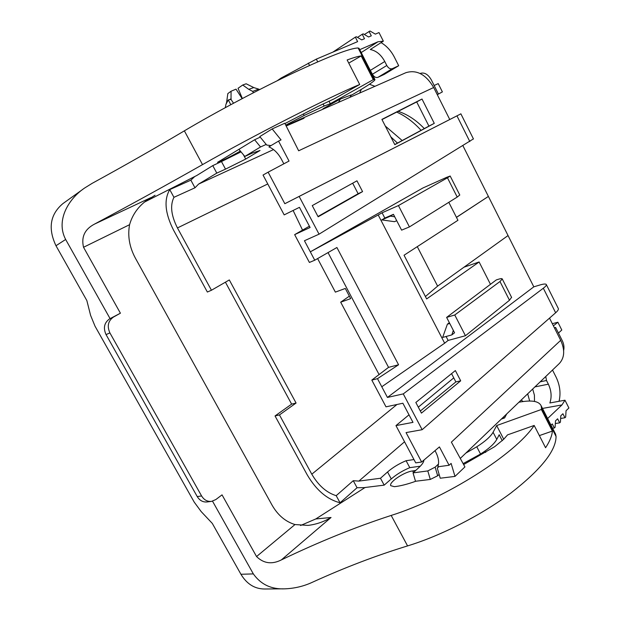 <?xml version="1.0" encoding="UTF-8"?>
<svg xmlns="http://www.w3.org/2000/svg" width="620" height="620" viewBox="0 0 620 620"><rect width="100%" height="100%" fill="white"/><g stroke="black" fill="none" stroke-linecap="round" stroke-linejoin="round"><path stroke-width="0.93" d="M423.925 460.125L423.91 460.094C423.863 462.024 422.15 464.55 418.779 467.666L413.052 472.889L427.8 470.929L435.139 467.154L437.666 475.772L430.296 479.438L427.8 470.929M438.511 464.031L435.139 467.154M340.054 502.774C327.228 499.495 316.285 490.203 307.233 474.881L275.04 415.95L279.457 414.92L311.798 474.199C318.447 485.545 326.577 492.699 336.195 495.675L340.054 502.774L357.058 487.731L353.26 480.702L358.841 481.104L380.478 478.253L387.554 471.975C392.801 467.449 398.986 463.698 406.092 460.714L413.974 459.552M266.189 144.421L260.54 146.971L254.619 139.763L259.733 137.361M241.025 151.869L221.472 161.556L225.517 169.128L245.706 159.053L260.051 150.466L251.976 153.21L244.83 156.449L260.54 146.971M225.517 169.128L216.791 173.112L198.571 184.109L194.982 187.79L190.867 180.172L169.748 189.612L173.941 197.323C169.973 205.313 171.136 215.52 177.444 227.935L267.762 183.954M549.521 318.122L560.682 340.341C565.037 349.913 564.626 357.593 559.442 363.382M456.142 116.258L449.756 119.513L433.682 87.513C425.893 74.369 416.617 69.424 405.852 72.703L300.119 119.265L304.025 118.257L286.192 126.015M425.413 296.523L437.619 286.122L508.043 235.554L462.946 145.77M508.043 235.554L533.804 286.835L540.617 284.781C544.066 283.844 545.98 283.79 546.352 284.603C546.538 285.332 545.53 286.541 543.329 288.222L403.271 393.894L387.438 397.443L533.804 286.835M453.329 330.39L451.841 334.901L454.561 332.785L446.625 317.401L496.271 279.938L498.325 279.279C500.712 278.535 502.022 278.419 502.254 278.954L499.983 281.511L454.762 314.983L465.442 335.73L448.128 340.426L446.09 336.49M448.128 340.426L444.649 343.193L378.208 214.97L382.083 212.784L384.819 218.07L381.773 219.906L394.452 221.681L396.73 220.712M449.368 322.71L447.384 324.183L442.649 337.435L451.841 334.901M448.81 202.322L457.94 220.294L404.046 255.231L426.661 298.933L479.113 261.973L490.466 284.317M378.208 214.97L310.318 251.844L304.435 240.738L319.052 234.174L299.15 196.424L284.828 203.717L268.127 172.182L289.036 161.053L278.543 141.104L268.879 146.87C273.893 149.017 278.101 153.179 281.488 159.356L283.836 163.82M444.649 343.193L381.781 386.764L377.495 378.673L398.567 364.769L336.908 247.504L314.751 260.214L310.318 251.844L422.987 187.945L446.679 177.32L450.182 176.026L447.462 177.808L398.435 205.569L382.083 212.784M279.457 414.92L296.081 403.031L229.315 279.946L211.443 290.245L207.359 292.036L173.53 230.105C165.036 213.296 163.781 199.795 169.748 189.612M275.04 415.95L291.632 404.116L225.417 282.193M211.443 290.245L177.444 227.935M420.29 466.201L409.789 467.666C402.675 470.627 396.506 474.385 391.274 478.935L384.175 485.142L365.087 487.49L315.781 518.956L300.545 525.512M365.149 487.607L357.058 487.731M438.293 475.238L439.138 474.439M433.682 87.513L298.662 150.784L284.789 123.233L272.165 128.921L259.772 136.586L266.701 145.041L270.987 145.607M286.029 125.69L300.119 119.265M408.999 414.834L395.963 425.599L415.733 462.869L421.639 462.024L439.433 446.911L449.089 465.264L451.12 463.411L454.987 476.4L464.923 466.922L451.383 442.145L560.682 340.341M421.639 462.024L406.054 432.597L422.15 429.707L555.636 312.767C557.736 310.907 558.643 309.512 558.357 308.597L558.256 308.404M464 267.181L479.113 261.973M511.562 297.337L509.477 300.258L465.442 335.73M449.089 465.264L437.774 466.806C439.34 462.753 438.666 457.847 435.759 452.081L435.007 450.67M454.987 476.4L440.246 478.214L437.302 468.185L438.689 466.682M438.255 475.253L437.666 475.772M415.516 481.329L413.052 472.889M409.789 467.666L406.092 460.714M380.478 478.253L384.175 485.142M387.438 397.443L381.781 386.764M449.771 323.493L447.384 324.183M446.625 317.401L454.762 314.983M422.15 429.707L403.271 393.894M377.495 378.673L371.814 380.091L388.546 367.358L398.567 364.769M395.963 425.599L412.982 422.367L402.876 403.232L386.004 406.836L371.814 380.091M336.195 495.675L353.26 480.702M453.762 377.882L418.299 407.154M456.436 217.333L488.389 196.424L456.475 217.395M437.619 286.122L417.283 246.651M314.751 260.214L309.403 262.446L294.655 234.639L309.403 226.192M268.127 172.182L263.035 175.049L284.177 214.892L299.445 207.336L310.093 227.501L294.655 234.639M388.546 367.358L328.026 252.596M381.982 119.575L416.702 101.936L428.916 126.108L394.746 144.545M398.195 111.344C407.542 114.406 416.245 120.156 424.305 128.596M396.715 112.088C405.503 116.033 413.625 122.109 421.089 130.332L420.414 129.588M221.472 161.556L212.769 165.618L196.827 175.468M394.708 216.799L393.437 214.334L390.492 216.132L394.708 216.799L401.597 230.144L409.433 226.92L398.435 205.569M409.433 226.92L457.219 197.067L447.462 177.808M393.437 214.334L384.819 218.07M381.773 219.906L390.492 216.132M298.383 120.706L298.173 120.311M194.572 176.7L190.867 180.172M216.791 173.112L212.769 165.618M243.42 154.752L245.706 159.053M244.83 156.449L238.987 149.412M319.052 234.174L473.417 138.895M449.756 119.513L284.828 203.717M460.885 113.848L299.15 196.424M194.982 187.79L173.941 197.323M278.543 141.104L281.038 139.911L272.165 128.921M394.808 144.661L381.897 119.397L422.003 99.029L434.279 123.349L394.808 144.661M438.433 94.054L442.386 91.9L438.216 83.599L434.147 85.506M437.286 94.697L438.441 94.062L431.295 79.833C428.125 74.377 424.522 72.215 420.492 73.338L420.143 73.493M558.442 333.056L561.798 330.026L557.884 322.229L553.404 325.849M552.312 323.679L557.884 322.229M554.636 328.298L555.644 327.469L554.381 327.794M555.644 327.469L562.34 340.806C563.906 344.115 564.339 347.363 563.642 350.556M416.702 101.936L422.003 99.029M428.916 126.108L434.279 123.349M254.619 139.763L217.55 162.355C217.767 162.99 232.694 155.581 240.343 151.048M415.749 470.425L412.672 470.96C404.596 471.673 388.709 482.267 390.724 485.661L394.374 486.685C400.381 486.026 407.534 484.212 415.818 481.229L430.296 479.438M352.664 183.195L358.128 193.719L317.983 216.488M362.568 191.611L318.145 216.814L312.248 205.6L356.965 180.815L362.568 191.611L358.128 193.719M451.561 373.635L455.855 381.912L420.337 411.021M460.691 380.827L421.437 413.114L415.834 402.473L455.367 370.566L460.691 380.827L455.855 381.912M291.632 404.116L296.081 403.031M459.776 194.998L457.219 197.067M398.691 65.72L384.253 74.392L377.937 77.337L392.351 68.665L398.691 65.72L394.367 57.148C391.026 50.708 386.586 45.864 381.052 42.633M392.351 68.665C390.274 69.285 388.422 68.223 386.795 65.495L384.772 61.504C381.067 54.692 376.239 50.693 370.287 49.523L383.354 41.16L379.014 32.566L375.34 34.123L370.008 31L364.351 34.511M377.937 77.337C375.86 77.965 374.023 76.934 372.411 74.253L369.047 67.96M277.117 80.802L281.077 78.058L316.324 59.133L357.624 41.633L355.338 37.146L332.847 52.134M355.338 37.146L356.314 36.735L361.762 39.882L364.506 38.719L362.243 34.255L357.492 37.409M362.243 34.255L363.212 33.844L368.598 36.983L371.303 35.836L369.055 31.403M359.724 49.67L377.991 41.773L383.354 41.16M361.375 89.334L359.647 93.047M374.961 86.304L369.427 84.258M552.505 370.031L556.101 377.146C559.945 385.198 560.937 393.251 559.07 401.279M532.689 389.027L534.409 395.18L534.51 401.427M545.755 376.503L546.499 380.517L548.359 384.183C551.405 390.678 551.901 396.939 549.863 402.969L564.967 400.202L561.952 404.938L547.623 418.515M551.01 425.157L552.281 423.94L554.342 427.994L555.101 427.257L555.497 420.856L557.628 418.81L559.674 422.84L560.426 422.119L560.806 415.764L562.913 413.749L564.944 417.756L565.68 417.043L566.052 410.735L568.904 407.999L564.967 400.202M564.944 417.756L560.643 418.469M559.674 422.84L555.334 423.545M554.342 427.994L552.598 428.273M527.682 393.824L529.674 401.039M521.164 400.071L523.117 401.535M385.284 126.038L402.194 140.531M390.801 136.826L397.466 143.081M293.113 210.467L302.552 230.113M349.362 296.159L340.69 302.173L350.672 298.638L345.301 288.455L335.366 292.121L317.611 258.571M340.69 302.173L379.084 374.558M109.903 332.901C106.896 326.167 108.097 320.881 113.491 317.045L109.632 318.843C104.253 322.663 103.059 327.918 106.051 334.606L109.903 332.901L201.593 495.961C204.081 499.991 207.421 501.789 211.614 501.363L215.822 499.565L222.037 494.861L256.548 556.551C263.671 563.526 271.94 564.642 281.364 559.907C318.385 542.066 354.997 527.24 391.181 515.429C445.695 498.441 515.693 453.7 534.177 425.452L507.555 434.868L503.719 439.262L494.714 446.656L463.636 464.574M212.521 501.177L253.34 573.903L240.932 574.267L212.296 523.404L201.174 511.585L194.2 502.092L95.015 326.174L90.59 315.355L86.839 300.545L55.978 245.729C47.818 228.4 50.135 214.357 62.915 203.593L82.902 189.286M315.781 518.956L331.041 517.491C323.826 521.808 316.154 524.442 308.024 525.396L294.988 524.551C285.471 521.668 277.822 515.181 272.041 505.099L135.315 258.021C129.433 247.031 127.519 235.918 129.572 224.696C132.835 213.257 139.911 204.244 150.792 197.656L94.558 224.083C132.393 203.817 168.384 184 202.523 164.618C253.611 135.462 331.204 96.038 359.709 84.506L334.165 98.836L318.215 106.307L284.952 123.55M359.135 48.515L358.12 47.98C350.432 48.042 328.685 56.435 292.888 73.175C258.261 89.59 215.675 112.228 184.365 130.843C155.124 148.203 124.395 165.695 92.171 183.334L84.684 187.984C69.076 198.369 55.389 220.015 65.65 239.467L110.081 318.634L120.412 313.201L83.529 247.272C81.112 236.894 84.785 229.16 94.558 224.083M120.412 313.201L113.491 317.045M328.988 101.122L330.313 103.695L373.279 79.639L361.197 55.932C358.445 56.203 353.764 57.552 347.146 59.954L359.709 84.506M361.197 55.932L348.75 63.093M350.951 95.488L353.392 94.062C368.086 85.498 375.263 80.647 374.929 79.507L373.279 79.639M330.313 103.695L324.167 106.035L304.149 115.475L285.735 125.108M338.489 102.37L340.334 99.06L351.207 94.938L350.029 97.286M211.265 501.41L207.212 501.936C203.035 502.363 199.702 500.572 197.23 496.574L106.051 334.606M240.932 574.267C246.853 584.079 254.781 588.992 264.717 589M253.34 573.903C260.896 584.544 271.513 589.519 285.185 588.822C294.965 588.396 304.195 586.132 312.883 582.033C344.681 567.571 376.239 555.528 407.572 545.91C441.146 535.672 481.655 514.957 511.019 492.939C540.981 469.58 555.993 450.763 556.062 436.472L541.477 407.828L541.097 405.689L555.59 434.147L556.062 436.472M503.742 439.247L496.674 425.568L541.384 409.479L552.381 431.071C552.04 435.798 549.769 441.355 545.577 447.733L534.177 425.452M552.381 431.071L539.369 435.596M496.674 425.568L493.086 432.256C490.614 436.596 485.173 441.44 476.772 446.788L465.837 453.096M493.086 432.256L496.775 439.394L499.193 434.767L502.27 440.727M555.078 433.147L555.59 434.147M518.917 402.233C531.379 399.877 538.772 401.032 541.097 405.689M541.384 409.479L541.477 407.828M463.117 463.621L480.546 454.026L476.772 446.788M496.775 439.394C494.341 443.788 488.932 448.671 480.546 454.026M506.734 413.904L504.61 417.919L501.293 419.12M340.334 99.06L322.927 108.794L323.105 109.143M196.834 175.468L144.832 201.903M502.836 417.64L504.61 417.919M242.149 98.634L236.019 89.148L231.066 91.233L231.028 99.433L233.523 103.207M226.664 101.967L227.835 93.589L231.066 91.233M230.803 104.672L228.276 99.913L225.959 104.261L225.316 107.632M228.276 99.913L231.028 99.433M258.602 89.11L252.704 91.403L248.744 89.327L242.722 85.002L238.041 88.296L242.358 98.518M242.722 85.002L246.179 83.785L253.789 87.575L248.744 89.327M259.059 89.249L259.307 89.73M252.704 91.403L253.41 92.76M358.841 481.104L404.55 441.789M198.571 184.109L273.521 149.583M311.798 474.199L396.971 404.488M509.477 300.258L499.983 281.511M391.274 478.935L387.554 471.975M469.821 141.546L456.948 115.855M555.636 312.767L543.329 288.222M386.795 65.495L372.411 74.253M281.077 78.058L281.41 78.701M384.772 61.504L370.419 70.339M309.535 65.472L308.31 63.101M361.204 52.576L377.991 41.773M316.324 59.133L317.719 61.845M546.499 380.517L540.214 381.812M548.359 384.183L534.913 386.903M542.485 408.433L561.952 404.938M146.56 200.554L155.039 195.246M184.365 130.843L202.523 164.618M83.529 247.272L129.572 224.696M65.65 239.467L55.978 245.729M324.167 106.035L323.067 103.904M358.12 47.98L374.162 79.469M303.327 113.902L304.149 115.475M197.23 496.574L201.593 495.961M407.572 545.91L391.181 515.429M256.548 556.551L294.988 524.551M331.041 517.491L281.364 559.907M485.7 452.43L484.987 451.065M413.486 472.486L412.672 470.96M227.052 101.494L226.269 103.261M231.144 98.681L229.501 99.704M253.874 87.606L258.982 89.226M559.519 363.32L460.28 458.428M473.471 138.989L460.854 113.793M546.329 284.557L558.38 308.644M511.639 297.492L502.254 278.954M459.8 195.052L450.159 175.995M374.929 79.507L358.996 48.236M283.325 588.829L264.74 589"/></g></svg>
